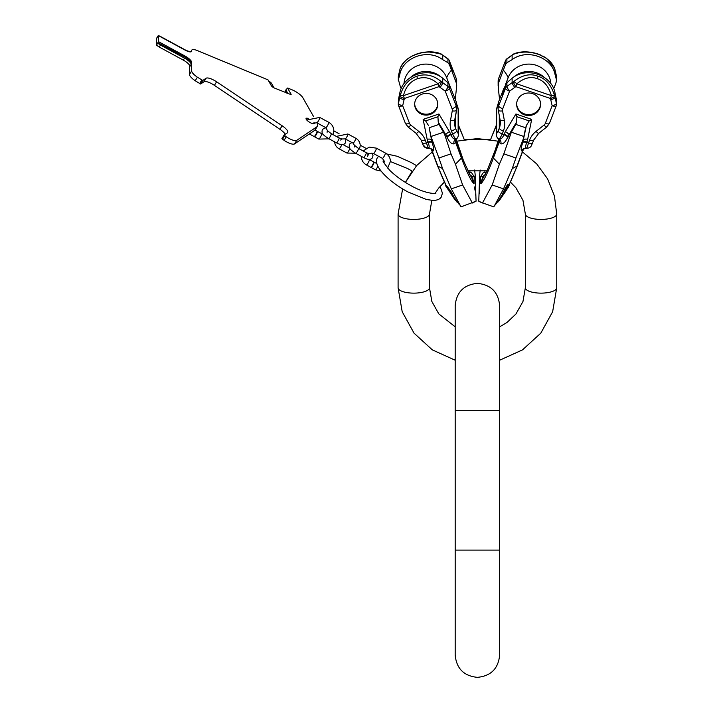 <?xml version="1.0" encoding="UTF-8"?>
<svg xmlns="http://www.w3.org/2000/svg" width="713" height="713" viewBox="0 0 713 713"><rect width="100%" height="100%" fill="white"/><g stroke="black" fill="none" stroke-linecap="round" stroke-linejoin="round"><path stroke-width="1.07" d="M429.476 287.767L429.476 214.052A15.686 5.365 180 0 1 413.79 219.417A15.686 5.365 180 0 1 398.095 214.052L398.095 287.767L402.194 311.733L414.039 333.167L432.345 349.887L455.188 360.225L432.345 349.887L414.039 333.167L402.194 311.733L398.095 287.767A15.686 5.365 180 0 0 413.79 293.132A15.686 5.365 180 0 0 429.476 287.767L431.846 301.456L438.798 313.88L455.188 326.839M556.737 214.052L556.737 287.767L556.737 214.052L554.42 195.932L547.611 178.901L536.746 163.945L522.477 151.931L536.746 163.945L547.611 178.901L554.42 195.932L556.737 214.052A15.686 5.365 0 0 1 541.042 219.417A15.686 5.365 0 0 1 525.356 214.052L525.356 287.767A15.686 5.365 0 0 0 541.042 293.132A15.686 5.365 0 0 0 556.737 287.767L552.637 311.733L540.793 333.167L522.486 349.887L499.644 360.225L522.486 349.887L540.793 333.167L552.637 311.733L556.737 287.767M462.63 184.979L472.354 203.009L476.061 201.173L461.017 206.886L451.302 188.856L442.586 168.598L438.905 157.983L451.008 153.839L455.447 164.204L462.63 184.979L451.302 188.856M475.785 195.825L475.589 193.918M475.063 190.371L474.35 186.922M399.726 93.323L398.415 99.642L398.309 104.241A4.358 4.1 180 0 0 398.576 105.64A4.358 1.399 158.8 0 0 398.603 105.809L405.421 123.411A4.358 1.399 158.8 0 1 405.394 123.242M453.896 197.002L454.992 199.747M457.728 202.394L455.964 200.799M457.309 202.537L456.044 200.772M448.985 190.941L449.288 191.512M452.39 196.004L455.117 199.934M447.104 187.59L448.37 190.095M446.703 187.724L446.623 186.842M446.258 185.924L445.794 186.084L446.4 186.922M445.794 186.084L445.215 185.059L445.732 184.881M457.648 202.198L456.347 200.594M423.745 145.176A4.358 4.1 180 0 0 427.88 147.876L427.96 147.983M401.464 88.055A69.731 22.415 158.8 0 0 400.599 87.601L398.415 79.651L399.824 74.33C403.121 57.013 428.103 48.466 442.711 59.66L447.924 62.717L447.924 59.001L442.711 55.222L442.711 59.66M479.769 190.371L479.252 193.891M478.788 201.2L479.787 201.806M480.642 202.207L493.815 206.886L503.53 188.856L492.202 184.979L482.478 203.009L478.771 201.173L479.697 174.337A30.089 3.52 -71.1 0 0 480.642 176.61L483.352 172.617L485.624 172.386L483.378 172.599M554.233 87.601L556.256 81.888L554.233 87.601A69.731 22.415 -158.8 0 0 553.368 88.055M499.599 99.793L498.262 87.797L499.599 99.793M526.871 147.983L529.59 140.042A21.791 20.481 0 0 1 536.06 131.361L544.046 125.069A4.358 4.1 180 0 0 545.347 123.331L552.165 105.729A4.358 1.399 21.2 0 0 556.229 105.809A4.358 1.399 21.2 0 0 556.256 105.64A4.358 4.1 180 0 0 556.523 104.241L556.416 99.642L555.008 92.886C551.71 74.892 526.729 66.345 512.121 78.216L506.907 82.708L506.907 86.425L512.121 82.655L512.121 78.216M556.104 98.037L556.265 98.875M523.725 148.99A4.358 3.922 -138.4 0 0 523.654 149.079A4.358 3.922 41.6 0 0 523.654 149.079L523.654 149.079A4.358 3.922 -138.4 0 0 522.932 150.327L521.631 150.951C520.748 150.185 521.141 147.324 522.807 142.368L526.426 125.363L529.198 120.916L516.907 116.709L515.918 113.991L531.684 119.383L529.198 120.916M505.651 191.351L502.442 196.004M504.59 192.893L503.494 194.48M499.733 199.89L498.957 200.834L499.697 199.676M156.905 37.825A2.879 0.856 31.6 0 0 156.789 37.932A2.879 0.856 31.6 0 0 156.744 38.092L156.263 45.169L157.52 45.846M285.262 134.276A9.59 2.843 31.6 0 0 279.951 129.311L214.408 85.346A9.59 2.843 31.6 0 0 203.945 81.772L200.611 84.018L195.219 80.747A9.59 2.843 31.6 0 1 189.48 74.508L189.48 65.81A7.674 2.273 31.6 0 0 188.517 63.92M284.086 135.105L281.92 138.607L284.059 140.345A9.59 2.843 31.6 0 0 294.522 143.919L314.62 130.399A21.791 6.453 31.6 0 0 315.235 129.766L317.419 126.219A21.791 6.453 31.6 0 0 317.178 122.975M286.136 92.886L285.396 91.594L285.975 90.114L287.99 93.653M313.97 122.351A4.795 1.417 -148.4 0 1 314.255 123.465A4.795 1.417 -148.4 0 1 310.173 122.591A4.795 1.417 -148.4 0 1 306.091 118.438A4.795 1.417 -148.4 0 1 308.266 118.465M189.48 74.508L191.654 70.961L191.654 62.263A7.674 2.273 31.6 0 0 185.015 56.033L158.446 41.621L158.446 35.65L185.015 50.062A7.674 2.273 31.6 0 0 191.547 51.461A7.674 2.273 31.6 0 0 191.654 51.042L191.654 50.32A7.674 2.273 -148.4 0 0 191.717 50.24A7.674 2.273 -148.4 0 0 191.752 50.177A9.59 2.843 31.6 0 1 191.788 50.106A9.59 2.843 31.6 0 1 197.394 50.614L267.999 79.856L271.332 85.72A2.879 0.856 31.6 0 0 274.469 88.055L291.091 94.642M290.414 94.606L291.154 94.339L287.58 88.047L285.289 90.587M313.399 116.264L302.865 97.743A9.59 2.843 31.6 0 0 292.401 89.963L288.453 88.332A2.879 0.856 31.6 0 0 287.58 88.047M314.62 130.399L316.795 126.852A21.791 6.453 31.6 0 0 317.419 126.219M316.795 126.852L296.706 140.372A9.59 2.843 31.6 0 1 286.243 136.798L284.104 135.06L287.464 132.787A9.59 2.843 -148.4 0 0 287.74 132.511A9.59 2.843 -148.4 0 0 282.134 125.764L279.951 129.311M191.654 70.961A9.59 2.843 31.6 0 0 197.394 77.2L202.786 80.471L206.119 78.225A9.59 2.843 -148.4 0 1 216.583 81.799L282.134 125.764M285.396 91.594L285.548 90.827L286.893 93.198M268.739 81.157A2.879 0.856 -148.4 0 1 271.448 83.296L274.015 87.806A2.879 0.856 31.6 0 0 274.042 87.859M156.263 45.169L156.744 44.714A2.879 0.856 31.6 0 0 159.24 47.049L183.312 60.115L184.533 58.127A7.674 2.273 31.6 0 1 191.182 64.357L191.182 63.038A7.674 2.273 31.6 0 0 184.533 56.817L157.965 42.727A2.879 0.856 31.6 0 0 160.452 45.062L184.533 58.127M191.182 64.357L189.961 66.336A7.674 2.273 31.6 0 0 183.312 60.115M158.357 35.784A2.879 0.856 31.6 0 0 158.001 35.944A2.879 0.856 31.6 0 0 157.965 36.105L158.446 35.65M191.182 51.764L191.182 51.104A7.674 2.273 -148.4 0 1 184.703 49.625L160.452 36.47A2.879 0.856 31.6 0 0 158.741 35.81M158.446 41.621L157.965 42.397M191.752 50.177L191.182 51.104M317.089 131.522A3.048 0.526 118.5 0 1 317.41 131.388A3.048 0.526 118.5 0 1 317.481 131.584A3.048 0.526 118.5 0 1 316.189 134.721A3.048 0.526 118.5 0 1 314.495 136.744A3.048 0.526 118.5 0 1 314.424 136.548A3.048 0.526 118.5 0 1 314.442 136.406M314.994 130.078L317.027 131.183A3.048 0.526 118.5 0 1 317.098 131.379A3.048 0.526 118.5 0 1 315.806 134.516A3.048 0.526 118.5 0 1 314.121 136.539L309.816 134.204A3.048 0.526 118.5 0 0 311.189 132.698M373.701 162.234A3.048 0.526 118.5 0 1 374.022 162.101A3.048 0.526 118.5 0 1 374.093 162.297A3.048 0.526 118.5 0 1 372.801 165.434A3.048 0.526 118.5 0 1 371.116 167.466A3.048 0.526 118.5 0 1 371.045 167.261A3.048 0.526 118.5 0 1 371.054 167.118M373.648 161.896A3.048 0.526 118.5 0 1 373.719 162.092A3.048 0.526 118.5 0 1 372.418 165.229A3.048 0.526 118.5 0 1 370.733 167.261L366.429 164.926A3.048 0.526 118.5 0 0 368.122 162.894A3.048 0.526 118.5 0 0 369.414 159.757A3.048 0.526 118.5 0 0 369.343 159.56L373.648 161.896M496.426 134.81L496.426 110.372A4.358 4.1 0 0 1 496.685 108.964L496.685 133.411A4.358 4.1 -0 0 0 496.426 134.81A4.358 4.1 -0 0 1 496.426 134.81C496.72 137.128 497.469 138.482 498.681 138.866L498.948 138.964C500.963 139.418 502.594 138.001 503.85 134.712L505.374 131.647A4.358 1.301 -149.2 0 1 509.029 134.668L516.595 121.994L516.907 116.709M521.631 150.951A4.358 4.278 -64.4 0 1 526.337 148.34C525.294 147.743 525.428 145.808 526.747 142.547L527.682 139.276A4.358 1.462 11.4 0 0 523.556 139.632L523.092 139.516L523.841 136.495L511.346 132.217L515.838 124.41L525.668 127.77L526.426 125.363M524.518 114.838A11.987 11.265 0 0 1 516.631 104.25A11.987 11.265 0 0 1 532.718 93.67A11.987 11.265 0 0 1 540.597 104.25A11.987 11.265 0 0 1 524.518 114.838M515.838 124.41L516.595 121.994M525.668 127.77L523.841 136.495M511.346 132.217L503.824 153.839L515.927 157.983L523.092 139.516M485.731 173.981L483.013 176.263L483.601 176.699L480.714 183.713L483.013 176.263L480.642 176.61L480.714 183.713A36.898 4.314 -71.1 0 0 493.396 158.045L499.385 164.204L492.202 184.979M499.385 164.204L503.824 153.839M508.601 185.469L508.913 185.059A36.898 4.314 -71.1 0 0 516.987 166.111L512.246 168.598L515.927 157.983M512.246 168.598L503.53 188.856M554.571 68.234A4.358 1.435 163.3 0 1 554.607 68.314A4.358 1.435 163.3 0 1 554.625 68.457C552.005 61.96 546.416 57.2 537.86 54.179A4.358 0.508 -71.1 0 0 537.78 53.903L540.16 54.812M505.633 60.489A4.358 1.399 21.2 0 0 505.508 60.667A4.358 4.358 0 0 1 507.014 58.716A4.358 0.909 54.1 0 0 506.907 59.001L506.907 62.717L512.121 59.66C526.729 48.466 551.71 57.013 555.008 74.33L555.008 69.892A27.023 25.392 0 0 0 554.625 68.457A4.358 3.494 -22 0 0 554.473 67.931L548.769 60.142M507.014 58.716L513.503 54.072A4.358 0.838 57.4 0 0 513.396 54.357A4.358 3.004 -109.7 0 1 514.385 53.635C521.158 51.149 528.957 51.238 537.78 53.903L546.479 58.314L554.473 67.931A4.358 4.358 0 0 1 554.607 68.314L554.999 69.776A4.358 1.453 166.9 0 1 555.008 69.892L556.416 75.934L556.523 80.409L556.523 76.808A4.358 4.358 0 0 0 556.407 75.819A4.358 1.453 166.9 0 1 556.416 75.934A4.358 4.1 0 0 1 556.523 76.808A4.358 4.358 0 0 0 556.407 75.819A4.358 1.453 166.9 0 0 556.363 75.712M512.121 59.66L512.121 55.222A27.023 25.392 180 0 1 513.396 54.357C521.06 51.372 529.215 51.318 537.86 54.179M537.86 76.193C530.035 73.198 521.889 75.061 513.396 81.781A4.358 1.613 47.3 0 1 516.809 83.831L551.39 95.658C548.716 86.38 544.028 80.729 537.326 78.715C530.766 76.193 523.93 77.895 516.809 83.831A4.358 0.508 -71.1 0 1 515.856 86.656A22.664 21.292 0 0 0 514.777 87.387A4.358 0.909 -125.9 0 1 512.121 82.655A27.023 25.392 0 0 1 513.396 81.781A4.358 0.838 57.4 0 0 515.856 86.656L550.427 98.483A4.358 0.508 -71.1 0 0 551.39 95.658A4.358 1.123 166.6 0 1 554.625 95.881A4.358 1.435 163.3 0 1 550.427 98.483A22.664 21.292 180 0 1 550.748 99.686A4.358 1.453 -13.1 0 0 555.008 97.316A27.023 25.392 180 0 0 554.625 95.881C551.443 85.168 545.855 78.608 537.86 76.193A4.358 0.508 -71.1 0 1 537.326 78.715M498.262 104.963L498.654 101.709L503.449 89.339L506.907 82.708M506.907 62.717L505.472 64.518L498.654 82.601L498.262 87.797M503.226 93.243L502.095 95.346L504.349 88.751L503.226 93.243M498.681 138.866L499.18 139.285A4.358 3.645 -29.1 0 1 499.216 142.395L500.838 143.839A4.358 3.966 -74.2 0 0 498.948 138.964C499.608 138.759 500.731 137.074 502.291 133.901L503.387 131.085A21.791 20.481 180 0 0 504.367 120.524L502.558 110.871A4.358 4.1 0 0 1 502.754 108.759L509.572 91.157L514.777 87.387M496.685 133.411L498.2 131.005A4.358 1.399 -158.8 0 0 502.291 133.901L503.85 134.712A4.358 1.381 -156.8 0 1 507.692 137.199L509.029 134.668L510 135.042M500.838 143.839C503.253 144.204 505.544 141.985 507.692 137.199M504.082 134.178A4.358 1.381 -156.8 0 1 507.923 136.655L509.171 137.137M483.601 176.699L484.1 176.138M499.127 139.222A4.358 4.1 0 0 1 499.136 139.329L499.18 139.285A4.358 3.645 -24 0 1 499.225 139.365L499.225 139.365A4.358 3.645 -24 0 1 499.136 142.181L493.396 158.045A10.463 2.317 20.4 0 1 492.79 157.065A33.636 3.939 108.9 0 0 498.833 138.955M499.136 139.329L499.136 139.329A4.358 4.1 0 0 1 498.868 140.728L499.136 142.181M513.725 77.111A22.023 20.695 0 0 1 544.286 77.405M555.008 74.33L556.416 79.651L556.256 81.888M502.799 194.016L500.633 197.144L501.355 197.385L508.574 186.966L501.355 197.385M508.806 184.64L507.772 184.533L505.722 187.448L502.389 193.874L503.155 194.132L507.727 185.817L508.859 184.836L506.979 188.66L509.617 185.059L503.155 194.132M500.829 197.207L498.859 199.952L499.84 199.747L499.537 200.184M497.104 202.394L499.358 200.121M506.462 190.095L499.84 199.747L499.145 199.515M506.23 189.685L504.341 192.252L508.021 186.04L506.23 189.685L505.74 189.515M497.416 201.966L497.915 202.136M509.617 185.059L508.913 185.059M501.07 196.387L501.8 196.628M507.772 184.533L508.538 184.801M507.46 184.872L508.235 185.139M506.934 185.549L507.727 185.817M506.471 186.236L507.273 186.512M505.722 187.448L506.533 187.724M505.018 188.66L505.829 188.936M504.483 189.711L505.294 189.988M523.44 149.133L522.932 150.327M524.233 148.652L523.823 148.91A4.358 3.957 -132.3 0 0 522.816 150.47L516.987 166.111A10.463 2.317 -159.6 0 0 517.335 165.755L509.1 184.881M531.533 145.3L532.566 142.948A4.358 1.399 21.2 0 1 528.502 142.867L526.747 142.547A4.358 1.417 19.1 0 0 522.807 142.368M526.943 141.994A4.358 1.417 19.1 0 0 523.003 141.816L522.406 141.664M550.828 83.715A22.023 20.695 180 0 0 532.103 64.322A22.023 20.695 180 0 0 508.146 77.708L505.517 84.508M485.687 172.394L486.177 172.484M540.588 103.804A11.987 11.265 180 0 1 524.518 113.946A11.987 11.265 0 0 1 516.64 103.804M468.655 172.484L471.48 172.617L474.19 176.61A30.089 3.52 71.1 0 0 475.134 174.337L476.061 201.173M437.925 116.709L425.634 120.916L423.148 119.383L438.914 113.991L437.925 116.709L438.237 121.994L446.908 136.655A4.358 1.381 -23.2 0 1 450.75 134.178L449.457 131.647A4.358 1.301 -30.8 0 0 445.794 134.668L444.832 135.042L443.486 132.217L430.991 136.495L438.905 157.983M444.832 135.042L451.008 153.839M430.991 136.495L429.164 127.77L438.994 124.41L443.486 132.217M438.994 124.41L438.237 121.994M429.164 127.77L432.025 142.368C433.691 147.324 434.083 150.185 433.201 150.951L432.016 150.47L431.392 149.133M425.634 120.916L428.406 125.363M431.739 139.516L431.276 139.632A4.358 1.462 168.6 0 0 427.149 139.276L427.889 141.994A4.358 1.417 160.9 0 1 431.828 141.816L432.426 141.664M430.171 114.454A11.551 10.855 180 0 0 437.764 104.25A11.551 10.855 180 0 0 422.265 94.054A11.551 10.855 180 0 0 414.663 104.25A11.551 10.855 180 0 0 430.171 114.454M451.445 131.085A4.358 1.399 -21.2 0 0 455.545 128.188L456.632 131.005A4.358 1.399 -21.2 0 1 452.541 133.901L450.981 134.712C452.238 138.001 453.869 139.418 455.883 138.964C455.224 138.759 454.101 137.074 452.541 133.901L451.445 131.085A21.791 20.481 180 0 1 450.464 120.524L452.274 110.871A4.358 4.1 0 0 0 452.078 108.759L445.26 91.157L440.055 87.387A22.664 21.292 0 0 0 438.976 86.656A4.358 0.838 -57.4 0 0 441.436 81.781C433.771 75.248 425.616 73.386 416.971 76.193C408.415 79.268 402.827 85.836 400.207 95.881A4.358 1.435 -163.3 0 0 404.405 98.483A4.358 0.508 -108.9 0 1 403.442 95.658C405.635 86.941 410.323 81.3 417.506 78.715C424.752 76.362 431.597 78.065 438.023 83.831A4.358 0.508 -108.9 0 0 438.976 86.656L404.405 98.483A22.664 21.292 180 0 0 404.084 99.686L402.667 105.729L409.485 123.331A4.358 4.1 180 0 0 410.786 125.069L418.772 131.361A21.791 20.481 0 0 1 425.242 140.042L428.495 148.34A4.358 4.278 -115.6 0 1 433.201 150.951M447.924 82.708L442.711 78.216C428.103 66.345 403.121 74.892 399.824 92.886L399.824 97.316A27.023 25.392 180 0 1 400.207 95.881A4.358 1.123 13.4 0 1 403.442 95.658L438.023 83.831A4.358 1.613 132.7 0 1 441.436 81.781A27.023 25.392 0 0 1 442.711 82.655L447.924 86.425L447.924 82.708L449.359 84.597L456.177 101.709L456.57 104.963M416.971 54.179C408.977 56.719 403.389 61.478 400.207 68.457A4.358 3.494 -158 0 1 400.358 67.931C402.836 61.835 408.406 57.156 417.052 53.903A4.358 0.508 71.1 0 0 416.971 54.179C424.796 51.309 432.943 51.372 441.436 54.357A4.358 3.004 -70.3 0 0 440.447 53.635L428.094 51.862M455.233 99.793L456.703 85.827L456.177 82.601L449.359 64.518L447.924 62.717M451.605 67.485L452.737 71.977L451.605 69.874L450.482 65.382L451.605 67.485M469.101 173.981L471.819 176.263L474.19 176.61L474.118 183.713L471.819 176.263L471.231 176.699L474.118 183.713A36.898 4.314 71.1 0 1 461.436 158.045L455.447 164.204M470.732 176.147L471.231 176.699M455.705 139.222A4.358 4.1 180 0 0 455.696 139.329L455.696 139.329A4.358 4.1 180 0 0 455.964 140.728L455.964 138.982M450.75 134.178L450.981 134.712A4.358 1.381 -23.2 0 0 447.14 137.199C449.288 141.985 451.579 144.204 453.994 143.839A4.358 3.966 -105.8 0 1 455.883 138.964L455.643 139.293A4.358 3.645 -156 0 0 455.607 139.365L455.652 139.285A4.358 3.645 -150.9 0 0 455.616 142.395L455.964 140.728L462.042 157.065A33.636 3.939 -108.9 0 1 455.999 138.955M455.696 139.329L455.607 139.365A4.358 3.645 -156 0 0 455.696 142.181M453.994 143.839L455.616 142.395L461.436 158.045A10.463 2.317 159.6 0 0 462.042 157.065M451.382 70.23A69.731 22.415 -21.2 0 0 446.686 77.708A22.023 20.695 180 0 0 422.729 64.322A22.023 20.695 180 0 0 404.004 83.715M398.469 75.712A4.358 1.453 13.1 0 0 398.424 75.819L398.424 75.819A4.358 4.358 0 0 0 398.309 76.808L398.309 80.409L398.415 75.934L399.824 69.892A27.023 25.392 0 0 1 400.207 68.457A4.358 1.435 -163.3 0 1 400.225 68.314A4.358 1.435 -163.3 0 1 400.26 68.234M446.686 77.708L449.315 84.508M431.107 148.99A4.358 3.922 -41.6 0 1 431.178 149.079L431.009 148.91A4.358 3.957 -47.7 0 1 432.016 150.47L437.844 166.111L442.586 168.598M446.347 186.04A2.611 0.57 144.1 0 0 446.374 186.084L437.497 165.755L431.178 149.079A4.358 3.922 -41.6 0 1 431.9 150.327M427.889 141.994L428.085 142.547C429.404 145.808 429.538 147.743 428.495 148.34M425.242 140.042A4.358 1.399 158.8 0 1 421.178 140.131L422.265 142.948A4.358 1.399 158.8 0 0 426.329 142.867L428.085 142.547A4.358 1.417 160.9 0 1 432.025 142.368M451.899 194.756L452.63 194.506L451.525 192.314L447.122 186.369L446.49 186.583L454.226 198.624M453.325 197.198L454.029 196.957L452.372 194.596M459.546 204.925L454.903 198.392M446.49 186.583L450.17 192.394M449.19 190.505L451.4 194.043L449.19 190.505M450.037 192.43L455.099 199.89L455.874 200.834L456.454 200.629M451.525 192.314L450.759 192.572M452.505 194.239L451.766 194.489M455.135 198.749L454.457 198.98M453.816 196.592L453.111 196.833M455.759 199.658L455.099 199.89M456.427 200.585L455.821 200.799M410.545 77.405A22.023 20.695 0 0 1 441.106 77.111M471.453 172.599L469.207 172.386M414.681 103.804A11.551 10.855 0 0 0 430.171 113.554A11.551 10.855 180 0 0 437.755 103.804M477.416 410.626L499.644 410.626L499.644 305.592C498.325 292.098 490.918 284.683 477.416 283.373C463.913 284.683 456.507 292.098 455.188 305.592L455.188 410.626L477.416 410.626M455.188 410.626L455.188 550.088L499.644 550.088L499.644 410.626M456.053 78.118A4.358 1.399 158.8 0 1 456.142 78.27L456.142 78.27A4.358 1.399 158.8 0 1 456.177 78.439L449.359 60.846A4.358 4.1 180 0 0 447.924 59.001A4.358 0.909 125.9 0 0 447.817 58.716L442.604 54.937A4.358 0.909 125.9 0 1 442.711 55.222A27.023 25.392 180 0 0 441.436 54.357A4.358 0.838 -57.4 0 0 441.329 54.072A4.358 4.358 0 0 0 440.447 53.635C434.787 51.541 428.183 51.291 420.625 52.878L417.052 53.903M456.57 82.663L456.57 84.089M418.772 131.361A4.358 0.963 128.3 0 1 416.071 133.295L421.178 140.131A4.358 1.399 158.8 0 1 421.142 139.953M156.744 38.092L157.965 36.105M156.744 44.714L157.965 42.727M191.654 51.042L191.236 51.737M185.015 56.033L184.533 56.817M191.654 62.263L191.182 63.038M159.24 47.049L160.452 45.062M195.219 80.747L197.394 77.2M199.56 83.662L201.743 80.114M200.611 84.018L202.786 80.471M203.945 81.772L206.119 78.225M214.408 85.346L216.583 81.799M282.482 139.285L284.665 135.737M284.059 140.345L286.243 136.798M294.522 143.919L296.706 140.372M317.41 131.388L321.715 133.714A3.048 0.526 118.5 0 1 321.777 133.919A3.048 0.526 118.5 0 1 320.485 137.056A3.048 0.526 118.5 0 1 318.8 139.08L314.495 136.744M327.704 131.058L325.814 127.663A3.048 0.526 -61.5 0 0 327.508 125.631A3.048 0.526 -61.5 0 0 328.8 122.493A3.048 0.526 -61.5 0 0 328.729 122.297C331.991 124.196 333.693 126.994 333.836 130.693L332.971 134.597M325.814 127.663L316.83 122.788A3.048 0.526 -61.5 0 0 318.524 120.755A3.048 0.526 -61.5 0 0 319.816 117.627A3.048 0.526 -61.5 0 0 319.745 117.422L328.729 122.297M371.928 153.019L372.997 155.55L372.516 157.68C370.947 159.988 367.97 159.944 363.612 157.564A2.79 0.481 -61.5 0 0 364.94 156.067A2.79 0.481 -61.5 0 0 366.268 152.662L358.425 148.402A2.79 0.481 -61.5 0 1 357.088 151.816A2.79 0.481 -61.5 0 1 355.76 153.313C348.505 148.678 348.898 147.769 349.513 144.115L351.919 142.52M346.91 152.894A2.79 0.481 -61.5 0 0 346.973 153.072A2.79 0.481 -61.5 0 0 348.514 151.218A2.79 0.481 -61.5 0 0 349.7 148.357A2.79 0.481 -61.5 0 0 349.637 148.17L349.735 148.224M359.53 149.008L360.243 145.657C360.118 142.395 358.621 139.917 355.734 138.242A2.79 0.481 118.5 0 1 355.796 138.42A2.79 0.481 118.5 0 1 354.619 141.29A2.79 0.481 118.5 0 1 353.078 143.144L354.664 145.657M336.295 136.406L347.882 133.982A2.79 0.481 118.5 0 1 347.953 134.16A2.79 0.481 118.5 0 1 346.768 137.03A2.79 0.481 118.5 0 1 345.226 138.883L353.078 143.144M339.058 148.634A2.79 0.481 -61.5 0 0 339.121 148.812A2.79 0.481 -61.5 0 0 340.395 147.404A2.79 0.481 -61.5 0 0 341.75 144.614M345.128 138.83L345.823 140.809L345.342 142.939C343.764 145.247 340.796 145.202 336.438 142.823A2.79 0.481 -61.5 0 0 337.766 141.326A2.79 0.481 -61.5 0 0 339.094 137.921L331.242 133.661A2.79 0.481 -61.5 0 1 329.914 137.065A2.79 0.481 -61.5 0 1 328.586 138.563C321.331 133.937 321.723 133.028 322.338 129.374L325.886 127.698M377.881 166.245A3.048 0.526 118.5 0 1 375.412 169.801L371.116 167.466M383.995 162.858L384.343 161.405L382.435 158.375A3.048 0.526 -61.5 0 0 384.12 156.352A3.048 0.526 -61.5 0 0 385.412 153.215A3.048 0.526 -61.5 0 0 385.341 153.01C388.603 154.917 390.305 157.716 390.448 161.405L387.64 168.09M382.435 158.375L373.452 153.5A3.048 0.526 -61.5 0 0 375.136 151.477A3.048 0.526 -61.5 0 0 376.428 148.34A3.048 0.526 -61.5 0 0 376.357 148.144L385.341 153.01M515.918 113.991L505.374 131.647M545.347 123.331A4.358 1.399 21.2 0 0 549.411 123.411L556.229 105.809A4.358 4.358 0 0 0 556.523 104.241A4.358 4.1 180 0 0 556.416 103.358A4.358 1.453 -13.1 0 1 552.165 105.729L550.748 99.686M531.684 119.383L527.682 139.276M556.416 99.642L556.416 103.358L555.008 97.316L555.008 92.886M509.572 91.157A4.358 0.909 -125.9 0 1 506.907 86.425A4.358 4.1 0 0 0 505.472 88.269A4.358 1.399 -158.8 0 0 509.572 91.157M505.472 84.597L505.472 88.269L498.654 105.872L498.654 101.709M514.385 53.635A4.358 4.358 0 0 0 513.503 54.072L512.228 54.937A4.358 0.909 54.1 0 0 512.121 55.222L506.907 59.001A4.358 4.1 180 0 0 505.472 60.846L505.472 64.518M498.779 78.118A4.358 1.399 21.2 0 0 498.69 78.27L505.508 60.667A4.358 1.399 21.2 0 0 505.472 60.846L498.654 78.439L498.654 82.601M502.754 108.759A4.358 1.399 -158.8 0 1 498.654 105.872A8.716 8.191 0 0 0 498.129 108.67L498.271 110.185A4.358 1.471 169.4 0 1 498.262 110.096A8.716 8.191 0 0 1 498.129 108.67L498.129 104.089M502.558 110.871A4.358 1.471 169.4 0 1 498.271 110.185L500.08 119.837A4.358 1.471 169.4 0 1 500.071 119.739L498.298 110.274M504.367 120.524A4.358 1.471 169.4 0 1 500.08 119.837L500.339 122.591A17.433 16.381 180 0 0 500.107 119.918M503.387 131.085A4.358 1.399 -158.8 0 1 499.287 128.188A17.433 16.381 180 0 0 500.339 122.591M498.2 131.005L499.287 128.188L499.287 115.595M496.426 124.944L492.915 133.625A10.463 4.367 -158 0 0 492.79 134.187A33.636 3.939 108.9 0 1 496.426 125.8M498.868 138.982L498.868 140.728L492.79 157.065M492.79 134.187L496.426 125.176M498.2 103.581L496.685 108.964M498.654 78.439A8.716 8.191 180 0 0 498.129 81.237L498.129 85.827L498.69 78.27A4.358 1.399 21.2 0 0 498.654 78.439M544.046 125.069A4.358 0.963 51.7 0 0 546.746 126.994L549.411 123.411A4.358 1.399 21.2 0 0 549.438 123.242M554.955 69.669A4.358 1.453 166.9 0 1 554.999 69.776L556.407 75.819M523.654 149.079L523.333 149.632L523.823 148.91L526.39 148.357C531.845 148.072 531.559 144.463 532.566 142.948A4.358 1.399 21.2 0 0 532.593 142.778M529.59 140.042A4.358 1.399 21.2 0 0 533.654 140.131A4.358 1.399 21.2 0 0 533.689 139.953M536.06 131.361A4.358 0.963 51.7 0 0 538.761 133.295L546.746 126.994L549.411 123.411L556.229 105.809M508.146 77.708A69.731 22.415 21.2 0 0 503.449 70.23M484.885 170.487A24.429 2.861 -71.1 0 0 485.196 172.332M485.785 173.25L485.66 172.386L486.186 172.475M449.457 131.647L438.914 113.991M427.149 139.276L423.148 119.383M416.971 76.193A4.358 0.508 71.1 0 0 417.506 78.715M399.877 69.669A4.358 1.453 13.1 0 0 399.833 69.776A4.358 1.453 13.1 0 0 399.824 69.892L399.824 74.33M442.711 78.216L442.711 82.655A4.358 0.909 -54.1 0 1 440.055 87.387M449.199 60.489A4.358 1.399 158.8 0 1 449.324 60.667A4.358 1.399 158.8 0 1 449.359 60.846L449.359 64.518M452.078 108.759A4.358 1.399 -21.2 0 0 456.177 105.872L449.359 88.269A4.358 1.399 -21.2 0 1 445.26 91.157A4.358 0.909 -54.1 0 0 447.924 86.425A4.358 4.1 0 0 1 449.359 88.269L449.359 84.597M456.177 82.601L456.177 78.439A8.716 8.191 180 0 1 456.703 81.237L456.142 78.27L456.703 85.827M452.274 110.871A4.358 1.471 10.6 0 0 456.561 110.185L456.703 108.67A8.716 8.191 0 0 0 456.177 105.872L456.177 101.709M458.406 125.8A33.636 3.939 -108.9 0 1 462.042 134.187A10.463 4.367 -22 0 0 461.917 133.625L458.406 124.944L458.406 110.372A4.358 4.1 180 0 0 458.147 108.964L456.632 103.581M456.605 103.412L458.406 110.372L458.406 134.81A4.358 4.1 180 0 0 458.147 133.411L458.147 108.964M458.406 125.176L462.042 134.187M456.632 131.005L458.147 133.411M447.14 137.199L446.908 136.655L445.661 137.137M454.725 119.918A17.433 16.381 180 0 0 454.493 122.591A17.433 16.381 180 0 0 455.545 128.188L455.545 115.595M450.464 120.524A4.358 1.471 10.6 0 0 454.751 119.837A4.358 1.471 10.6 0 0 454.76 119.739L456.534 110.274M454.493 122.591L456.561 110.185A4.358 1.471 10.6 0 0 456.57 110.096A8.716 8.191 0 0 0 456.703 108.67L456.703 104.089M398.424 75.819L399.833 69.776L398.424 75.819A4.358 1.453 13.1 0 0 398.415 75.934A4.358 4.1 0 0 0 398.309 76.808M404.084 99.686A4.358 1.453 -166.9 0 1 399.824 97.316L398.415 103.358L398.415 99.642M398.415 103.358A4.358 4.1 180 0 0 398.309 104.241A4.358 4.358 0 0 0 398.603 105.809A4.358 1.399 158.8 0 0 402.667 105.729A4.358 1.453 -166.9 0 1 398.415 103.358M409.485 123.331A4.358 1.399 158.8 0 1 405.421 123.411L408.086 126.994L405.421 123.411M410.786 125.069A4.358 0.963 128.3 0 1 408.086 126.994L416.071 133.295M426.24 148.152L428.442 148.357C423.504 148.09 423.094 144.766 422.265 142.948A4.358 1.399 158.8 0 1 422.239 142.778M437.497 165.755A10.463 2.317 -20.4 0 0 437.844 166.111A36.898 4.314 71.1 0 0 446.686 186.521M446.374 186.084A2.611 0.57 144.1 0 0 446.383 186.102L445.812 185.032M469.635 172.332A24.429 2.861 71.1 0 0 469.947 170.487M469.047 173.25L469.172 172.386L468.646 172.475M499.644 550.088L499.644 655.122C498.325 668.625 490.918 676.031 477.416 677.35C463.913 676.031 456.507 668.625 455.188 655.122L455.188 550.088M492.915 133.625L490.589 139.614L464.243 139.614L461.917 133.625L464.243 139.614M390.448 161.566L407.818 168.633L412.167 171.12L405.403 182.412L416.74 165.425L432.354 151.931L416.561 165.63L411.143 162.502L397.248 156.281L386.811 153.981M402.631 188.892L398.095 214.052L402.631 188.892M424.681 52.147L422.568 52.468M418.807 53.359L417.132 53.885M458.307 109.196L457.381 105.595M447.817 58.716A4.358 4.358 0 0 1 449.324 60.667A4.358 4.358 0 0 0 447.817 58.716L442.604 54.937M431.178 149.079L431.499 149.632L431.009 148.91L428.442 148.357L431.017 148.91M422.265 142.948L423.255 145.202M475.134 174.337L474.626 170.024L475.134 174.337M399.833 69.776L400.225 68.314A4.358 4.358 0 0 1 400.358 67.931A4.358 4.358 0 0 0 400.225 68.314L399.833 69.776M546.381 58.243L545.516 57.655M544.375 56.942L542.958 56.14M541.078 55.213L540.588 54.999M514.822 53.484L523.057 51.906M526.738 51.862L536.016 53.35M498.69 78.27L498.129 81.246M498.164 103.572L496.622 108.643M490.589 139.614L492.086 135.72M529.643 147.609L530.338 147.021M479.697 174.337L480.205 170.024L479.697 174.337M499.644 326.839L506.996 322.463L515.909 314.041L522.95 301.554L525.356 287.767M456.748 141.174L477.416 138.572L498.084 141.174M429.476 214.052L431.837 200.38M435.153 193.241L438.798 187.938L444.342 182.136M467.844 170.835L486.988 170.835M510.49 182.136L515.909 187.777L522.95 200.264L525.356 214.052M440.099 186.378L442.408 193.08L441.409 196.815C440.126 199.114 437.372 200.326 433.165 200.433L426.517 199.515L407.818 191.886C388.068 181.343 371.999 164.846 377.542 157.573L378.576 156.29M384.325 161.022L383.532 161.12C382.016 160.282 384.093 163.348 389.735 170.309C395.412 175.87 402.542 181.022 411.143 185.754C427.533 195.041 438.049 193.553 435.545 193.071L435.474 193.161M156.789 37.932L158.001 35.944M281.92 138.607L284.104 135.06M329.121 138.857L318.8 139.08M323.034 134.169L321.715 133.714M309.353 133.937L309.816 134.204M311.902 123.385L316.83 122.788M306.742 120.016L319.745 117.422M363.612 157.564L355.76 153.313M367.765 154.766L369.218 153.785L366.268 152.662M360.234 145.211L366.036 148.366M354.272 147.038L354.486 145.3L358.425 148.402M347.882 133.982L355.734 138.242M349.637 148.17L342.935 144.543M355.529 153.179L346.973 153.072L339.121 148.812C336.242 147.136 334.736 144.668 334.611 141.397M341.625 138.973L345.226 138.883M336.438 142.823L328.586 138.563M340.591 140.024L342.035 139.044L339.094 137.921M333.827 130.889L339.094 133.75M327.098 132.297L327.312 130.559L331.242 133.661M374.022 162.101L376.892 163.651M381 171.031L375.412 169.801M361.331 156.334L361.331 156.53C361.464 160.22 363.167 163.019 366.429 164.926M367.427 156.53L368.728 153.91M368.942 153.75L373.452 153.5M363.167 150.978L369.2 147.119L376.357 148.144M484.368 175.879L487.202 170.371L495.312 149.766L498.761 138.91M496.426 110.372L498.227 103.412M498.859 199.952L495.285 204.925M501.177 197.831L499.715 199.934M523.333 149.632L517.335 165.755M532.566 142.948L533.654 140.131L538.761 133.295M554.999 69.776L554.607 68.314M449.324 60.667L456.142 78.27M456.07 138.91L463.441 160.523L470.464 175.879M458.406 134.819C458.111 137.128 457.363 138.482 456.151 138.866"/></g></svg>
